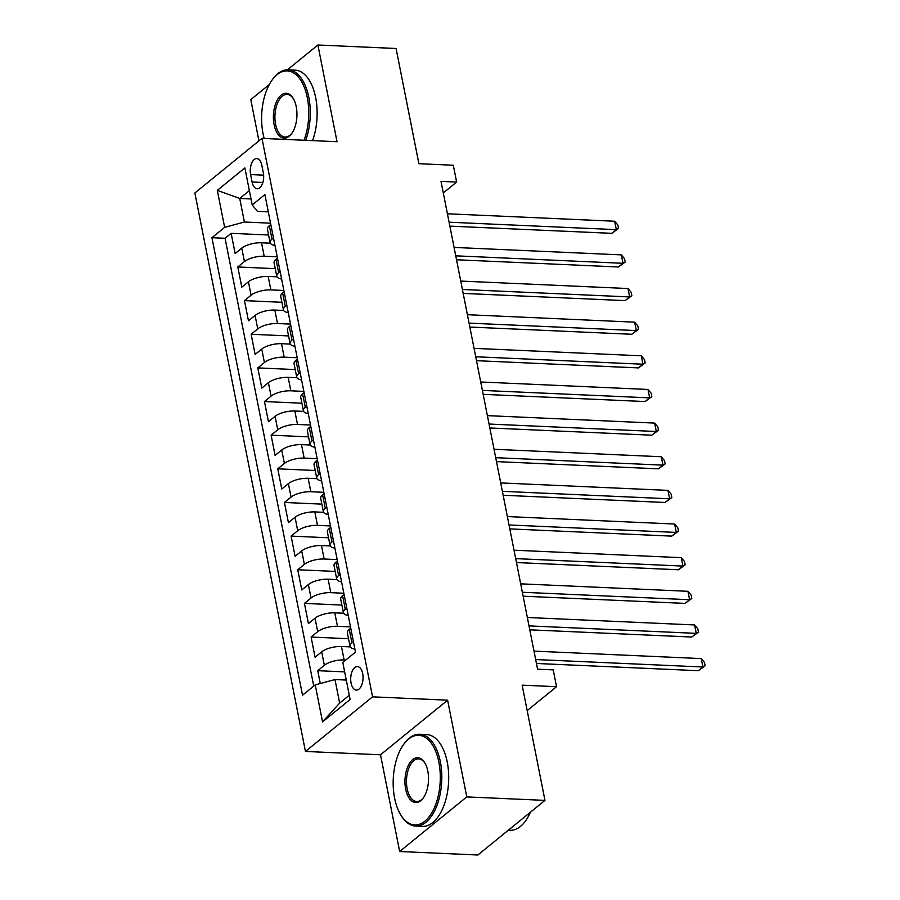 <?xml version="1.0" encoding="UTF-8"?>
<svg xmlns="http://www.w3.org/2000/svg" width="900" height="900" viewBox="0 0 900 900"><rect width="100%" height="100%" fill="white"/><g stroke="black" fill="none" stroke-linecap="round" stroke-linejoin="round"><path stroke-width="1.35" d="M362.689 673.605A11.768 6.165 -87.4 0 0 357.412 666.574A11.768 6.165 -87.4 0 0 351.079 683.055A11.768 6.165 -87.4 0 0 356.366 690.086A11.768 6.165 -87.4 0 0 362.689 673.605M399.656 851.512L477.855 855L544.961 800.381L466.774 796.905L447.615 700.178L372.555 696.836L305.449 751.444L380.509 754.796L399.656 851.512L466.774 796.905M372.555 696.836L261.979 138.375L194.873 192.982L305.449 751.444M269.235 84.589L250.785 99.619L258.941 140.839M261.979 138.375L337.039 141.716L317.891 45L287.404 69.817M317.891 45L396.079 48.488L418.894 163.71L453.308 165.24L456.637 182.07L441 181.373L537.581 669.184L553.219 669.881L556.549 686.7L522.146 685.159L544.961 800.381M270.315 243.18L261.529 242.786A14.704 5.299 168.8 0 0 241.763 248.13L235.148 253.519L231.143 233.336L268.582 235.001M277.222 256.826L264.195 256.241A14.704 5.299 168.8 0 0 244.429 261.585L237.803 266.974L275.243 268.65M237.803 266.974L241.808 287.156L248.422 281.779A14.704 5.299 168.8 0 1 268.189 276.424L276.975 276.817M283.635 310.466L274.849 310.072A14.704 5.299 168.8 0 0 255.083 315.416L248.468 320.805L244.463 300.623L281.903 302.287M290.295 344.104L281.509 343.71A14.704 5.299 168.8 0 0 261.743 349.054L255.127 354.442L251.134 334.26L288.562 335.925M296.955 377.741L288.169 377.359A14.704 5.299 168.8 0 0 268.403 382.702L261.787 388.091L257.794 367.897L295.234 369.574M303.615 411.39L294.84 410.996A14.704 5.299 168.8 0 0 275.074 416.34L268.447 421.729L264.454 401.546L301.894 403.211M310.286 445.027L301.5 444.634A14.704 5.299 168.8 0 0 281.734 449.989L275.108 455.377L271.114 435.184L308.554 436.86M316.946 478.676L308.16 478.282A14.704 5.299 168.8 0 0 288.394 483.626L281.767 489.015L277.774 468.832L315.214 470.498M323.606 512.314L314.82 511.92A14.704 5.299 168.8 0 0 295.054 517.264L288.428 522.653L284.434 502.47L321.874 504.135M330.266 545.951L321.48 545.569A14.704 5.299 168.8 0 0 301.714 550.913L295.099 556.301L291.094 536.108L328.534 537.784M336.926 579.6L328.14 579.206A14.704 5.299 168.8 0 0 308.374 584.55L301.759 589.939L297.754 569.756L335.194 571.421M343.586 613.238L334.8 612.844A14.704 5.299 168.8 0 0 315.034 618.199L308.419 623.587L304.425 603.394L341.854 605.07M350.246 646.886L341.46 646.492A14.704 5.299 168.8 0 0 321.694 651.836L315.079 657.225L311.085 637.043L348.525 638.707M250.616 174.578L252.079 181.98A11.396 5.974 -87.4 0 0 257.197 188.786A11.396 5.974 -87.4 0 0 263.329 172.822L261.855 165.42A11.396 5.974 -87.4 0 0 256.748 158.614A11.396 5.974 -87.4 0 0 250.616 174.578L263.632 175.151M251.021 198.968L239.737 198.461L244.395 222.019L224.629 227.362L211.928 237.69L302.524 695.227L315.225 684.889L322.549 721.901L350.123 699.469L342.787 662.456L355.489 652.129L264.892 194.591L252.203 204.93L257.456 211.388L268.312 211.871M224.629 227.362L217.305 190.35L244.868 167.917L252.203 204.93M345.791 660.026L344.126 659.947L341.46 646.492M350.494 626.884L337.466 626.31L334.8 612.844M343.834 593.246L330.806 592.661L328.14 579.206M337.174 559.597L324.146 559.024L321.48 545.569M330.502 525.96L317.486 525.375L314.82 511.92M323.843 492.322L310.826 491.738L308.16 478.282M317.183 458.674L304.155 458.1L301.5 444.634M310.522 425.036L297.495 424.451L294.84 410.996M303.863 391.387L290.835 390.814L288.169 377.359M297.202 357.75L284.175 357.165L281.509 343.71M290.543 324.113L277.515 323.527L274.849 310.072M283.882 290.464L270.855 289.89L268.189 276.424M231.143 233.336L225.067 238.275L313.74 686.104M344.126 659.947A14.704 5.299 -11.2 0 0 324.36 665.291L317.745 670.68L320.287 683.528M311.085 637.043L317.7 631.654A14.704 5.299 -11.2 0 1 337.466 626.31M304.425 603.394L311.04 598.005A14.704 5.299 -11.2 0 1 330.806 592.661M297.754 569.756L304.38 564.368A14.704 5.299 -11.2 0 1 324.146 559.024M291.094 536.108L297.72 530.73A14.704 5.299 -11.2 0 1 317.486 525.375M284.434 502.47L291.06 497.081A14.704 5.299 -11.2 0 1 310.826 491.738M277.774 468.832L284.4 463.444A14.704 5.299 -11.2 0 1 304.155 458.1M271.114 435.184L277.729 429.795A14.704 5.299 -11.2 0 1 297.495 424.451M264.454 401.546L271.069 396.157A14.704 5.299 -11.2 0 1 290.835 390.814M257.794 367.897L264.409 362.52A14.704 5.299 -11.2 0 1 284.175 357.165M251.134 334.26L257.749 328.871A14.704 5.299 -11.2 0 1 277.515 323.527M244.463 300.623L251.089 295.234A14.704 5.299 -11.2 0 1 270.855 289.89M273.476 237.949L271.991 239.153A14.704 5.299 168.8 0 0 270.079 242.572A14.704 5.299 168.8 0 0 274.95 245.396M270.81 224.494L269.336 225.697A14.704 5.299 168.8 0 0 267.412 229.106L270.079 242.572M277.481 258.131L275.996 259.335A14.704 5.299 168.8 0 0 274.084 262.755L276.739 276.21A14.704 5.299 -11.2 0 1 278.662 272.79L280.136 271.586M284.141 291.769L282.656 292.984A14.704 5.299 168.8 0 0 280.744 296.392L283.399 309.848A14.704 5.299 -11.2 0 1 285.322 306.439L286.808 305.235M290.801 325.418L289.316 326.621A14.704 5.299 168.8 0 0 287.404 330.041L290.07 343.496A14.704 5.299 -11.2 0 1 291.983 340.076L293.468 338.873M297.461 359.055L295.976 360.27A14.704 5.299 168.8 0 0 294.064 363.679L296.73 377.134A14.704 5.299 -11.2 0 1 298.642 373.725L300.127 372.51M304.121 392.704L302.636 393.907A14.704 5.299 168.8 0 0 300.724 397.316L303.39 410.782A14.704 5.299 -11.2 0 1 305.303 407.363L306.787 406.159M310.781 426.341L309.296 427.545A14.704 5.299 168.8 0 0 307.384 430.965L310.05 444.42A14.704 5.299 -11.2 0 1 311.963 441.011L313.447 439.796M317.441 459.979L315.956 461.194A14.704 5.299 168.8 0 0 314.044 464.603L316.71 478.058A14.704 5.299 -11.2 0 1 318.623 474.649L320.108 473.445M324.101 493.627L322.627 494.831A14.704 5.299 168.8 0 0 320.704 498.251L323.37 511.706A14.704 5.299 -11.2 0 1 325.282 508.286L326.767 507.082M330.772 527.265L329.287 528.48A14.704 5.299 168.8 0 0 327.364 531.889L330.03 545.344A14.704 5.299 -11.2 0 1 331.954 541.935L333.428 540.72M337.433 560.914L335.947 562.118A14.704 5.299 168.8 0 0 334.035 565.526L336.69 578.992A14.704 5.299 -11.2 0 1 338.614 575.572L340.088 574.369M344.093 594.551L342.608 595.755A14.704 5.299 168.8 0 0 340.695 599.175L343.361 612.63A14.704 5.299 -11.2 0 1 345.274 609.221L346.759 608.006M350.752 628.2L349.267 629.404A14.704 5.299 168.8 0 0 347.355 632.812L350.021 646.268A14.704 5.299 -11.2 0 1 351.934 642.859L353.419 641.655M270.551 223.178L244.395 222.019M527.186 710.595L556.549 686.7M443.284 192.926L456.637 182.07M249.368 190.62L239.737 198.461L217.305 190.35M346.275 680.051L334.991 679.545L339.649 703.091L349.29 695.261M225.067 238.275L211.928 237.69M317.745 670.68L344.655 671.884M281.61 279.034A14.704 5.299 -11.2 0 1 276.739 276.21M288.281 312.683A14.704 5.299 -11.2 0 1 283.399 309.848M294.941 346.32A14.704 5.299 -11.2 0 1 290.07 343.496M301.601 379.957A14.704 5.299 -11.2 0 1 296.73 377.134M308.261 413.606A14.704 5.299 -11.2 0 1 303.39 410.782M314.921 447.244A14.704 5.299 -11.2 0 1 310.05 444.42M321.581 480.892A14.704 5.299 -11.2 0 1 316.71 478.058M328.241 514.53A14.704 5.299 -11.2 0 1 323.37 511.706M334.901 548.168A14.704 5.299 -11.2 0 1 330.03 545.344M341.572 581.816A14.704 5.299 -11.2 0 1 336.69 578.992M348.233 615.454A14.704 5.299 -11.2 0 1 343.361 612.63M315.225 684.889L334.991 679.545M354.892 649.102A14.704 5.299 -11.2 0 1 350.021 646.268M322.549 721.901L339.649 703.091M447.615 700.178L380.509 754.796M449.854 226.125L611.798 233.336L616.331 229.646L449.077 222.199M614.666 221.243L617.873 225.056L618.536 228.42L616.331 229.646L614.666 221.243L447.412 213.784M618.536 228.42L611.798 233.336M304.065 140.254A44.854 23.512 -87.4 0 0 307.305 97.684A44.854 23.512 -87.4 0 0 272.295 79.74A44.854 23.512 -87.4 0 0 263.048 133.695A44.854 23.512 -87.4 0 0 264.173 138.476M272.295 79.74L272.914 78.896A45.956 24.086 92.6 0 1 288.157 69.829A45.956 24.086 92.6 0 1 308.79 97.279A45.956 24.086 92.6 0 1 305.685 140.321M296.235 106.684A22.421 11.756 92.6 0 1 291.623 133.672A22.421 11.756 92.6 0 1 274.106 124.695A22.421 11.756 92.6 0 1 278.64 97.841A22.421 11.756 92.6 0 1 293.197 98.359A22.421 11.756 92.6 0 1 296.235 106.684M293.468 98.82A21.319 11.182 -87.4 0 0 287.066 94.433A21.319 11.182 -87.4 0 0 275.591 124.29A21.319 11.182 -87.4 0 0 285.165 137.036A21.319 11.182 -87.4 0 0 291.926 133.234M288.157 69.829L295.043 70.133A45.956 24.086 92.6 0 1 315.664 97.594A45.956 24.086 92.6 0 1 312.559 140.625M438.863 762.12A44.854 23.512 -87.4 0 0 403.853 744.165A44.854 23.512 -87.4 0 0 394.605 798.131A44.854 23.512 -87.4 0 0 400.702 814.793A44.854 23.512 -87.4 0 0 429.806 815.839A44.854 23.512 -87.4 0 0 438.863 762.12M403.853 744.165L404.471 743.321A45.956 24.086 92.6 0 1 419.726 734.254A45.956 24.086 92.6 0 1 440.348 761.715A45.956 24.086 92.6 0 1 415.631 826.076A45.956 24.086 92.6 0 1 401.243 815.681L400.702 814.793M427.804 771.12A22.421 11.756 92.6 0 1 423.18 798.097A22.421 11.756 92.6 0 1 405.675 789.131A22.421 11.756 92.6 0 1 410.209 762.266A22.421 11.756 92.6 0 1 424.755 762.795A22.421 11.756 92.6 0 1 427.804 771.12M425.025 763.256A21.319 11.182 -87.4 0 0 418.624 758.869A21.319 11.182 -87.4 0 0 407.16 788.726A21.319 11.182 -87.4 0 0 416.723 801.472A21.319 11.182 -87.4 0 0 423.495 797.67M419.726 734.254L426.6 734.558A45.956 24.086 92.6 0 1 447.233 762.019A45.956 24.086 92.6 0 1 422.505 826.38L415.631 826.076M530.392 812.25A45.956 24.086 92.6 0 1 510.086 830.284L508.32 830.205M456.514 259.762L618.457 266.985L622.991 263.295L455.738 255.836M621.326 254.88L624.533 258.694L625.196 262.058L622.991 263.295L621.326 254.88L454.072 247.421M625.196 262.058L618.457 266.985M463.174 293.4L625.117 300.623L629.651 296.933L462.397 289.474M627.986 288.529L631.192 292.331L631.856 295.706L629.651 296.933L627.986 288.529L460.733 281.07M631.856 295.706L625.117 300.623M469.845 327.049L631.778 334.271L636.311 330.581L469.058 323.123M634.646 322.166L637.852 325.98L638.516 329.344L636.311 330.581L634.646 322.166L467.392 314.707M638.516 329.344L631.778 334.271M476.505 360.686L638.438 367.909L642.971 364.219L475.729 356.76M641.306 355.804L644.512 359.618L645.176 362.981L642.971 364.219L641.306 355.804L474.053 348.356M645.176 362.981L638.438 367.909M483.165 394.335L645.097 401.558L649.631 397.868L482.389 390.409M647.966 389.452L651.173 393.266L651.847 396.63L649.631 397.868L647.966 389.452L480.724 381.994M651.847 396.63L645.097 401.558M489.825 427.973L651.769 435.195L656.303 431.505L489.049 424.046M654.637 423.09L657.832 426.904L658.508 430.267L656.303 431.505L654.637 423.09L487.384 415.631M658.508 430.267L651.769 435.195M496.485 461.61L658.429 468.832L662.962 465.142L495.709 457.684M661.298 456.739L664.504 460.553L665.168 463.916L662.962 465.142L661.298 456.739L494.044 449.28M665.168 463.916L658.429 468.832M503.145 495.259L665.089 502.481L669.623 498.791L502.369 491.332M667.957 490.376L671.164 494.19L671.827 497.554L669.623 498.791L667.957 490.376L500.704 482.918M671.827 497.554L665.089 502.481M509.805 528.896L671.749 536.119L676.283 532.429L509.029 524.97M674.617 524.025L677.824 527.827L678.488 531.191L676.283 532.429L674.617 524.025L507.364 516.566M678.488 531.191L671.749 536.119M516.465 562.545L678.409 569.767L682.942 566.077L515.689 558.619M681.278 557.663L684.484 561.476L685.148 564.84L682.942 566.077L681.278 557.663L514.024 550.204M685.148 564.84L678.409 569.767M523.125 596.183L685.069 603.405L689.602 599.715L522.349 592.256M687.938 591.3L691.144 595.114L691.808 598.477L689.602 599.715L687.938 591.3L520.684 583.841M691.808 598.477L685.069 603.405M529.796 629.82L691.729 637.043L696.262 633.352L529.009 625.894M694.597 624.949L697.804 628.762L698.467 632.126L696.262 633.352L694.597 624.949L527.344 617.49M698.467 632.126L691.729 637.043M536.456 663.469L698.389 670.691L702.923 667.001L535.68 659.543M701.258 658.586L704.464 662.4L705.127 665.764L702.923 667.001L701.258 658.586L534.015 651.127M705.127 665.764L698.389 670.691M264.195 256.241L261.529 242.786M244.429 261.585L241.763 248.13M324.36 665.291L321.694 651.836M317.7 631.654L315.034 618.199M311.04 598.005L308.374 584.55M304.38 564.368L301.714 550.913M297.72 530.73L295.054 517.264M291.06 497.081L288.394 483.626M284.4 463.444L281.734 449.989M277.729 429.795L275.074 416.34M271.069 396.157L268.403 382.702M264.409 362.52L261.743 349.054M257.749 328.871L255.083 315.416M251.089 295.234L248.422 281.779M271.991 239.153L269.336 225.697M278.662 272.79L275.996 259.335M285.322 306.439L282.656 292.984M291.983 340.076L289.316 326.621M298.642 373.725L295.976 360.27M305.303 407.363L302.636 393.907M311.963 441.011L309.296 427.545M318.623 474.649L315.956 461.194M325.282 508.286L322.627 494.831M331.954 541.935L329.287 528.48M338.614 575.572L335.947 562.118M345.274 609.221L342.608 595.755M351.934 642.859L349.267 629.404M262.89 182.464L252.079 181.98"/></g></svg>
